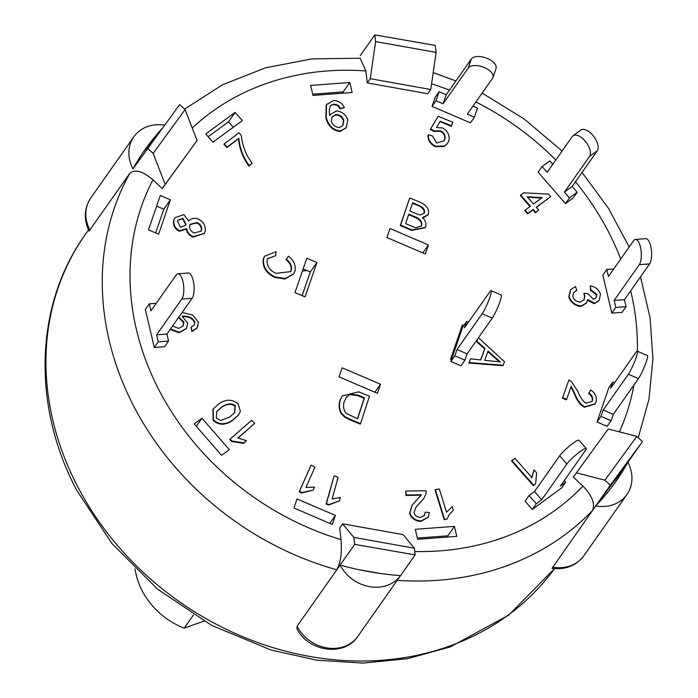 <?xml version="1.0" encoding="UTF-8"?>
<svg xmlns="http://www.w3.org/2000/svg" width="698" height="698" viewBox="0 0 698 698"><rect width="100%" height="100%" fill="white"/><g stroke="black" fill="none" stroke-linecap="round" stroke-linejoin="round"><path stroke-width="1.05" d="M552.642 567.134A36.558 31.235 -144.9 0 0 583.921 555.652C576.208 565.738 565.581 569.969 552.039 568.338L592.375 510.657A288.004 246.089 35.1 0 1 397.258 580.317L400.565 575.606A36.558 31.235 -144.9 0 1 369.687 586.686A36.558 31.235 -144.9 0 1 340.092 565.075A288.004 246.089 35.1 0 0 400.565 575.606L357.481 636.838C344.227 656.809 308.42 651.792 297.008 628.872L297.043 626.263L336.785 569.786C340.694 562.597 342.099 552.528 340.999 539.589L339.664 528.054L342.639 523.823L353.86 537.399L414.368 548.218L403.147 534.642L342.639 523.823M197.098 140.507L185.066 109.603L153.124 153.429L165.164 184.333L197.098 140.507L162.18 188.573L152.941 179.866C142.61 170.949 134.845 168.855 129.654 173.584L89.039 231.073C83.559 219.198 84.144 208.152 90.801 197.927L133.859 136.747A36.558 31.235 -144.9 0 1 164.51 125.16M302.417 270.946L307.085 270.597M161.814 128.816A288.004 246.089 35.1 0 0 144.87 149.878A288.004 246.089 35.1 0 0 132.96 168.872A36.558 31.235 -144.9 0 1 133.859 136.747M132.96 168.872L179.709 104.56L185.066 109.603M360.255 55.604L374.826 34.9L435.308 45.431L436.11 52.402L375.603 41.575L370.263 78.691L430.771 89.51L436.11 52.402M129.654 173.584A288.004 246.089 35.1 0 0 134.182 407.039A288.004 246.089 35.1 0 0 336.785 569.786L354.663 544.37L353.86 537.399M636.846 436.372L608.246 429L573.328 477.057L582.926 486.096C592.279 495.842 595.429 504.035 592.375 510.657L595.691 505.945A288.004 246.089 35.1 0 0 615.95 481.341A288.004 246.089 35.1 0 0 627.86 462.338A36.558 31.235 -144.9 0 1 626.97 494.472A36.558 31.235 -144.9 0 1 595.691 505.945L610.261 485.241L604.904 480.198L636.846 436.372L642.43 441.633L610.261 485.241M627.86 462.338L642.43 441.633M380.122 573.451L359.505 569.83M430.771 89.51L427.787 93.75L367.279 82.922L365.892 70.96L360.124 58.231M614.292 483.67L624.762 466.744L596.101 505.518M421.069 226.239L421.409 225.489C421.836 222.165 419.821 219.512 415.354 217.532L408.627 214.696M302.129 295.664L310.278 271.967L303.124 268.904M448.125 537.032L447.828 535.794L417.36 538.079M343.468 93.131L343.172 91.9L312.704 94.186M459.633 335.956L458.699 335.555M155.645 232.905L163.794 209.208L156.64 206.146M233.289 127.272L228.525 121.792L208.144 136.712M375.603 41.575L374.826 34.9M367.279 82.922L370.263 78.691M592.375 510.657L595.691 505.945M153.124 153.429L147.531 148.168M162.18 188.573L165.164 184.333M414.368 548.218L415.136 554.901L354.663 544.37M400.565 575.606L415.136 554.901M336.785 569.786L340.092 565.075M576.312 472.825L604.904 480.198M235.147 112.378L242.346 120.649L212.907 142.191L205.718 133.92L235.147 112.378L228.525 121.792M472.939 106.192L477.511 108.146L474.396 117.194L470.426 122.839L432.036 106.393L435.151 97.345M569.437 197.944L564.403 192.151L572.151 186.479L577.185 192.273L569.437 197.944L565.467 203.589L573.215 197.918L565.467 203.589L538.132 172.162L542.102 166.517L549.85 160.845L552.807 164.248M170.417 199.794L158.594 234.17L148.491 229.834L160.313 195.466L170.417 199.794L163.794 209.208M201.984 418.215L229.319 449.643L221.571 455.314L194.236 423.887L201.984 418.215L196.312 426.269M380.523 384.249L377.409 393.297L339.019 376.85L342.133 367.802L380.523 384.249L374.913 392.224M464.929 360.185L454.826 355.858L456.998 349.524L467.102 353.851L464.929 360.185L460.95 365.831L450.847 361.503L451.484 359.653L450.55 359.252L462.373 324.875L463.821 325.495M349.794 82.486L352.158 92.485L313.001 95.425L310.636 85.426L349.794 82.486L343.172 91.9M454.45 526.379L456.806 536.378L417.657 539.318L415.293 529.32L454.45 526.379L447.828 535.794M335.415 515.412L332.3 524.451L293.91 508.004L297.025 498.965L335.415 515.412L329.805 523.387M428.432 244.954L425.318 254.002L386.928 237.556L390.042 228.508L428.432 244.954L422.814 252.929M601.013 416.357L603.185 410.031L613.289 414.359L611.108 420.693L601.013 416.357L597.034 422.011L607.138 426.338L597.034 422.011L608.857 387.634L612.827 381.989L614.58 382.74M316.901 262.553L305.078 296.929L294.975 292.593L306.797 258.225L316.901 262.553L310.278 271.967M145.341 309.484L154.293 347.473L164.597 346.705L154.293 347.473L145.341 309.484L149.311 303.839L156.256 303.316M615.784 307.443L614.127 300.445L624.431 299.669L626.089 306.675L615.784 307.443L611.806 313.097L622.11 312.32L611.806 313.097L602.854 275.108L606.824 269.454L613.769 268.931M525.105 501.155L532.304 509.427L561.733 487.885L532.304 509.427L525.105 501.155L529.084 495.501L534.502 491.54L559.674 455.768L566.863 464.039A13.297 1.911 -41 0 1 577.569 453.56A13.297 1.911 -41 0 1 586.189 448.509A13.297 1.911 -41 0 1 585.456 450.428L560.285 486.201L565.703 482.231L564.254 480.564M423.852 213.571L424.105 212.969C424.672 210.081 422.726 207.655 418.259 205.701L412.466 203.258M200.893 231.422L201.338 230.366C201.652 227.042 200.108 224.573 196.723 222.967L189.978 224.59M185.258 225.768L185.685 224.695L182.658 218.779L177.903 220.21M182.902 326.228L183.583 322.546L178.54 317.555M541.569 198.023L527.653 197.325M499.375 361.826L487.85 351.67M342.718 125.675L343.486 120.833C342.186 117.107 339.603 115.153 335.747 114.978L331.995 117.133M234.554 412.815L234.999 406.315C231.431 403.444 226.929 403.81 221.493 407.405L216.685 411.611M357.472 418.739L364.12 398.279L357.708 395.626L349.724 394.518L346.138 397.659M350.283 419.358L345.082 416.767L341.339 412.998C339.263 408.801 338.905 404.439 340.258 399.884L342.334 395.888L358.676 391.831L369.451 396.281L360.569 423.607L350.283 419.358L349.951 419.83L344.751 417.238L341.008 413.469C338.94 409.272 338.574 404.91 339.926 400.355L342.177 396.124M358.039 395.155L364.452 397.808L357.629 418.8L346.356 413.504C343.591 410.293 342.875 406.323 344.21 401.586L346.304 397.424L350.056 394.047L358.039 395.155L357.708 395.626M360.569 423.607L360.238 424.079L349.951 419.83M344.751 417.238L345.082 416.767M349.724 394.518L350.056 394.047M364.12 398.279L364.452 397.808M219.181 403.584C226.213 398.959 232.539 399.108 238.158 404.037L240.426 411.366L238.672 414.821L232.408 420.344C225.358 424.969 219.032 424.82 213.422 419.891L213.204 408.976L219.181 403.584M235.331 405.843L234.72 412.579L229.755 416.994L220.699 420.536L216.275 418.119L216.851 411.375L221.824 406.934C227.26 403.339 231.762 402.973 235.331 405.843L234.999 406.315M238.498 415.057L232.076 420.815C225.026 425.44 218.701 425.291 213.091 420.362L213.038 409.211M213.091 420.362L213.422 419.891M221.493 407.405L221.824 406.934M344.358 107.614L340.101 108.853L337.919 105.791L333.81 104.499L331.009 105.206C329.238 107.597 328.854 111.034 329.857 115.528L330.468 114.42L336.357 110.938C341.898 111.436 345.719 114.428 347.813 119.916L346.339 127.551L340.554 130.98C333.417 130.369 328.636 125.858 326.219 117.43L326.507 104.604L333.557 100.538C338.513 100.695 342.116 103.051 344.358 107.614L340.432 108.382L338.251 105.319L334.141 104.037L330.616 105.686M339.411 127.525C335.406 127.202 332.684 125.099 331.245 121.208L332.161 116.898L336.078 114.507C339.935 114.681 342.509 116.636 343.817 120.361L342.893 125.439L339.411 127.525M337.919 105.791L338.251 105.319M340.101 108.853L340.432 108.382M346.164 127.778L340.231 131.451C333.086 130.84 328.304 126.329 325.887 117.901L326.175 105.075L326.734 104.238M326.175 105.075L326.507 104.604M325.887 117.901L326.219 117.43M340.231 131.451L340.554 130.98M329.822 115.388L330.311 114.655M343.486 120.833L343.817 120.361M335.747 114.978L336.078 114.507M478.444 337.736L504.488 361.747L503.223 365.22L469.143 362.567L470.504 358.842L480.782 359.915L484.979 348.389L476.909 341.287L477.938 338.451M484.7 360.316L488.059 351.094L500.361 361.93L484.7 360.316M470.504 358.842L468.82 363.039L502.892 365.691L503.223 365.22M480.625 359.898L484.656 348.86L476.577 341.758L477.606 338.923M476.577 341.758L476.909 341.287M484.656 348.86L484.979 348.389M468.82 363.039L469.143 362.567M436.625 143.02L444.146 140.743L444.896 139.164C445.699 135.525 444.26 132.707 440.569 130.718L434.522 130.954L430.666 128.947L438.161 116.296L452.749 122.22L451.615 125.797L440.281 121.19L436.538 127.577L442.645 127.978C447.706 130.988 449.8 135.185 448.945 140.568L447.61 143.317L444.53 146.048L435.596 146.187C430.509 143.526 428.083 139.705 428.345 134.723L432.446 135.944L436.625 143.02M447.444 143.544L444.198 146.519L435.264 146.659C430.177 143.997 427.752 140.176 428.014 135.194L428.345 134.723M435.264 146.659L435.596 146.187M444.198 146.519L444.53 146.048M451.615 125.797L451.283 126.268L439.993 121.679M443.972 140.979L444.565 139.635C445.368 135.997 443.928 133.178 440.237 131.189L434.191 131.425L430.334 129.418L438.161 116.296M430.334 129.418L430.666 128.947M434.191 131.425L434.522 130.954M440.237 131.189L440.569 130.718M444.565 139.635L444.896 139.164M426.077 490.738L426.138 493.425L423.834 498.433L415.921 507.306L413.984 512.768C415.005 515.604 417.134 517.183 420.379 517.506L424.506 515.316L425.248 512.175L429.401 512.541L428.118 517.288L420.894 520.996C415.266 520.472 411.602 517.768 409.909 512.873L412.274 505.038L421.487 494.751L406.358 495.013L405.678 491.087L426.077 490.738M421.234 495.135L406.027 495.484L405.678 491.087M406.027 495.484L406.358 495.013M427.944 517.523L420.562 521.467C414.935 520.944 411.27 518.23 409.578 513.344L412.108 505.273M409.578 513.344L409.909 512.873M420.562 521.467L420.894 520.996M424.332 515.552L425.248 512.175M423.669 498.669L415.764 507.542M420.17 502.612L420.501 502.141M572.744 296.484C574.122 299.992 576.67 301.841 580.396 302.042L584.034 299.87L584.889 295.9L583.877 293.396L587.559 293.535L593.605 299.311L596.179 297.714L596.886 294.451L590.787 289.792L590.325 285.848C595.42 286.799 598.797 289.539 600.446 294.076L599.198 300.437L594.652 303.22L587.62 299.547L586.486 302.897L581.277 305.96C575.37 305.419 571.322 302.295 569.132 296.606L570.659 289.714L575.431 286.494L576.792 290.368L573.582 292.645L572.744 296.484M576.792 290.368L573.424 292.89M586.311 303.133L580.945 306.431C575.039 305.89 570.99 302.766 568.8 297.078L570.493 289.949M568.8 297.078L569.132 296.606M580.945 306.431L581.277 305.96M599.024 300.672L594.321 303.682L587.559 300.367M594.321 303.682L594.652 303.22M596.005 297.941L596.554 294.922L590.456 290.263L590.325 285.848M590.456 290.263L590.787 289.792M596.554 294.922L596.886 294.451M583.86 300.096L584.558 296.371L583.877 293.396M531.902 477.528L534.031 469.902L536.605 472.816L535.636 483.775L533.7 485.223L511.922 460.558L514.932 458.307L531.902 477.528M535.636 483.775L533.368 485.695L511.59 461.029L511.922 460.558M533.368 485.695L533.7 485.223M531.571 477.999L534.031 469.902M332.135 498.957L340.406 497.534L339.49 500.815L329.011 504.558L326.42 503.598L334.115 475.8L338.129 477.301L332.135 498.957M339.49 500.815L328.679 505.029L326.088 504.061L334.115 475.8M326.088 504.061L326.42 503.598M328.679 505.029L329.011 504.558M237.887 437.995L246.455 440.674L243.907 442.89L232.041 441.049L230.096 439.077L251.681 420.292L254.709 423.354L237.887 437.995M254.709 423.354L238.105 437.986M246.455 440.674L243.576 443.361L231.71 441.52L229.764 439.548L230.096 439.077M231.71 441.52L232.041 441.049M243.576 443.361L243.907 442.89M305.925 487.483L314.475 487.108L313.105 490.188L301.998 492.544L299.521 491.287L311.081 465.191L314.929 467.145L305.925 487.483M313.105 490.188L301.667 493.015L299.189 491.758L311.081 465.191M299.189 491.758L299.521 491.287M301.667 493.015L301.998 492.544M446.493 512.184L452.182 506.783L453.264 510.308L449.294 514.496L447.113 518.963L444.556 519.329L435.386 489.568L439.347 488.993L446.493 512.184M447.113 518.963L444.225 519.801L435.055 490.04L435.386 489.568M444.225 519.801L444.556 519.329M453.264 510.308L449.128 514.731M238.96 132.803L241.264 135.395C241.918 141.956 243.925 148.787 247.275 155.898L252.153 163.323L249.16 165.583C243.201 157.294 239.754 148.185 238.812 138.265L227.147 147.034L224.302 143.823L238.96 132.803M252.153 163.323L248.828 166.054C242.869 157.765 239.423 148.657 238.48 138.736L226.815 147.505L223.971 144.294L224.302 143.823M226.815 147.505L227.147 147.034M238.48 138.736L238.812 138.265M248.828 166.054L249.16 165.583M568.853 380.009L571.426 381.527L577.909 391.447C580.082 397.171 582.751 401.106 585.919 403.243L592 401.463L592.462 400.547C593.082 397.511 591.913 395.085 588.964 393.262L590.639 389.92C595.385 393.131 597.156 397.206 595.952 402.144L595.106 403.828L584.715 406.786C580.684 404.596 577.42 400.329 574.943 393.977L571.2 386.282L566.601 399.369L562.658 397.659L568.853 380.009L562.658 397.659M566.601 399.369L566.27 399.841L562.326 398.13M594.94 404.063L584.383 407.257C580.352 405.067 577.089 400.8 574.611 394.44L570.868 386.753M574.611 394.44L574.943 393.977M584.383 407.257L584.715 406.786M591.825 401.699L592.131 401.018C592.75 397.982 591.581 395.557 588.632 393.733L590.639 389.92M588.632 393.733L588.964 393.262M592.131 401.018L592.462 400.547M294.914 271.356L293.71 273.913L285.142 278.511L274.846 276.897C266.13 272.281 262.413 266.017 263.696 258.103L264.664 256.201L276.05 251.69L275.754 255.616L267.77 258.565L267.151 259.769C266.549 265.842 269.515 270.37 276.05 273.346L290.595 271.618L291.284 270.187C292.096 266.06 290.438 262.413 286.32 259.255L288.544 256.149C293.971 260.572 296.092 265.641 294.914 271.356M290.42 271.845L290.953 270.658C291.764 266.531 290.106 262.884 285.988 259.726L286.32 259.255M290.953 270.658L291.284 270.187M275.754 255.616L267.613 258.801M293.544 274.148L284.81 278.982L274.515 277.368C265.798 272.752 262.082 266.488 263.364 258.574L264.507 256.436M263.364 258.574L263.696 258.103M274.515 277.368L274.846 276.897M520.717 195.065L523.744 192.84L548.541 194.079L550.739 196.6L536.273 207.219L538.777 210.089L535.75 212.314L533.246 209.435L527.863 213.387L525.044 210.15L530.428 206.207L520.717 195.065L520.385 195.536L529.974 206.538M542.189 197.569L533.455 203.982L527.208 196.819L542.189 197.569M538.777 210.089L535.418 212.785L532.914 209.906L527.531 213.858L524.713 210.622L525.044 210.15M527.531 213.858L527.863 213.387M532.914 209.906L533.246 209.435M535.418 212.785L535.75 212.314M550.739 196.6L536.396 207.35M182.134 312.434L192.735 315.086L198.52 322.24L197.159 327.833L192.255 331.131L190.955 327.24L194.192 325.076L194.882 322.249C192.901 317.895 188.922 315.889 182.928 316.229L182.169 316.299L187.771 323.052L186.506 328.365L179.473 332.318L170.504 328.967M178.871 317.084L183.906 322.075L183.077 326.001L178.828 328.392L172.554 326.053M194.018 325.312L194.882 322.249M196.984 328.069L191.933 331.602L190.955 327.24M191.933 331.602L192.255 331.131M186.34 328.601L179.142 332.789L170.172 329.43M179.142 332.789L179.473 332.318M194.55 322.72C192.578 318.358 188.591 316.36 182.597 316.7M183.583 322.546L183.906 322.075M173.915 219.957L174.901 217.785L183.818 214.618L188.696 220.996C191.078 218.474 194.201 217.767 198.058 218.867C203.388 221.624 205.779 225.742 205.238 231.213L204.261 233.35L193.302 236.648C189.472 234.973 187.273 232.312 186.698 228.656L179.499 230.776C175.128 228.351 173.27 224.747 173.915 219.957L174.744 218.02M201.67 229.895L201.068 231.186L194.184 232.984C190.824 231.387 189.28 228.935 189.559 225.637L190.135 224.355L197.054 222.496C200.439 224.102 201.984 226.571 201.67 229.895L201.338 230.366M186.017 224.224L185.441 225.541L180.477 227.147L177.501 221.196L178.051 219.975L182.989 218.308L186.017 224.224L185.685 224.695M204.086 233.586L192.971 237.119C189.141 235.444 186.942 232.783 186.366 229.127L179.168 231.247C174.797 228.822 172.938 225.218 173.584 220.428M179.168 231.247L179.499 230.776M192.971 237.119L193.302 236.648M182.658 218.779L182.989 218.308M196.723 222.967L197.054 222.496M420.964 202.629C426.653 205.517 429.183 209.208 428.555 213.71L428.014 214.748L422.395 217.636C425.326 220.298 426.443 223.29 425.719 226.632L425.178 227.513L411.942 229.895L400.608 225.114L409.743 197.892L420.964 202.629M413.076 226.771L405.625 223.63L408.81 214.164L415.685 217.061C420.152 219.041 422.168 221.694 421.74 225.018L421.243 226.012L415.807 227.775L413.076 226.771M416.296 213.719L409.866 211.005L412.649 202.717L418.591 205.229C423.058 207.184 425.003 209.609 424.436 212.497L424.026 213.335L420.152 214.984L416.296 213.719M425.012 227.749L411.611 230.366L400.277 225.585L409.743 197.892M400.277 225.585L400.608 225.114M411.611 230.366L411.942 229.895M427.839 214.984L422.892 218.046M424.105 212.969L424.436 212.497M418.259 205.701L418.591 205.229M421.409 225.489L421.74 225.018M415.354 217.532L415.685 217.061M468.253 68.011L443.082 103.775L436.006 100.748L432.036 106.393L435.151 97.354L439.121 91.7L446.197 94.727L471.359 58.964L468.253 68.011A13.297 6.701 19 0 1 483.461 67.191A13.297 6.701 19 0 1 492.945 77.522A13.297 6.701 19 0 1 492.491 78.394L467.328 114.167L474.396 117.194M164.597 346.705L168.576 341.052L166.927 334.054L192.09 298.29A13.297 4.79 -94.3 0 0 193.73 283.222A13.297 4.79 -94.3 0 0 188.268 273.031L177.964 273.808A13.297 4.79 85.7 0 0 176.132 275.064L150.96 310.837L149.311 303.839M168.576 341.052L158.272 341.828L156.622 334.831L181.785 299.058L192.09 298.29M154.293 347.473L158.272 341.828M166.927 334.054L156.622 334.831M177.964 273.808A13.297 4.79 85.7 0 1 183.426 283.999A13.297 4.79 85.7 0 1 181.785 299.058M450.847 361.503L454.826 355.858M451.484 359.653L462.669 327.126L466.648 321.481L468.393 322.232M466.648 321.481L464.467 327.816L489.638 292.043A13.297 1.658 113.2 0 1 491.139 290.682A13.297 1.658 113.2 0 1 488.757 300.315A13.297 1.658 113.2 0 1 482.17 313.751L492.273 318.079A13.297 1.658 -66.8 0 0 498.852 304.642A13.297 1.658 -66.8 0 0 501.243 295.01L491.139 290.682M456.998 349.524L482.17 313.751M467.102 353.851L492.273 318.079M532.304 509.427L536.273 503.773L541.7 499.812L534.502 491.54M536.273 503.773L529.084 495.501M561.733 487.885L565.703 482.231M586.189 448.509L578.991 440.237A13.297 1.911 139 0 0 570.371 445.289A13.297 1.911 139 0 0 559.674 455.768M541.7 499.812L566.863 464.039M612.827 381.989L610.654 388.324L635.817 352.551A13.297 1.658 113.2 0 1 637.326 351.19A13.297 1.658 113.2 0 1 634.936 360.814A13.297 1.658 113.2 0 1 628.357 374.259L638.461 378.586A13.297 1.658 -66.8 0 0 645.039 365.141A13.297 1.658 -66.8 0 0 647.421 355.518L637.326 351.19M603.185 410.031L628.357 374.259M607.138 426.338L611.108 420.693M613.289 414.359L638.461 378.586M606.824 269.454L608.473 276.452L633.644 240.688A13.297 4.79 85.7 0 1 635.477 239.423A13.297 4.79 85.7 0 1 640.939 249.614A13.297 4.79 85.7 0 1 639.298 264.682L649.602 263.905A13.297 4.79 -94.3 0 0 651.243 248.837A13.297 4.79 -94.3 0 0 645.781 238.655L635.477 239.423M614.127 300.445L639.298 264.682M622.11 312.32L626.089 306.675M624.431 299.669L649.602 263.905M542.102 166.517L547.136 172.301L572.308 136.538A13.297 6.631 53.8 0 1 573.084 135.735A13.297 6.631 53.8 0 1 585.622 141.659A13.297 6.631 53.8 0 1 589.574 156.387L597.314 150.716A13.297 6.631 -126.2 0 0 593.361 135.988A13.297 6.631 -126.2 0 0 580.832 130.064L573.084 135.735M564.403 192.151L589.574 156.387M573.206 197.918L577.185 192.273M572.151 186.479L597.314 150.716M436.006 100.748L439.121 91.7M443.082 103.775L446.197 94.727M492.945 77.522L496.051 68.483A13.297 6.701 -161 0 0 486.567 58.143A13.297 6.701 -161 0 0 471.359 58.964M135.063 568.896A70.341 60.107 35.1 0 0 184.167 628.156L203.921 621.107M193.494 614.903L184.167 628.156M340.999 539.589A265.851 227.155 -144.9 0 1 152.941 179.866M77.879 487.047A288.004 246.089 -144.9 0 1 85.261 234.589C34.595 305.113 31.855 406.21 76.937 490.642L112.029 543.62L157.687 589.278L211.607 625.356L271.077 650.039L316.892 660.195L362.873 663.1L407.754 658.65L450.289 646.915L508.694 615.104L554.509 568.626A288.004 246.089 -144.9 0 1 311.535 656.766A288.004 246.089 -144.9 0 1 77.879 487.047M89.911 230.061A36.558 31.235 -144.9 0 1 90.801 197.927M357.516 636.794A36.558 31.235 -144.9 0 1 326.629 647.866A36.558 31.235 -144.9 0 1 297.043 626.263M192.247 128.039A265.851 227.155 -144.9 0 1 365.892 70.96M431.591 83.812A265.851 227.155 -144.9 0 1 449.425 90.138M475.896 101.978A265.851 227.155 -144.9 0 1 555.8 159.99M575.466 181.768A265.851 227.155 -144.9 0 1 620.723 259.037M630.669 290.813A265.851 227.155 -144.9 0 1 637.361 351.207M633.959 384.982A265.851 227.155 -144.9 0 1 619.405 431.87M582.926 486.096A265.851 227.155 -144.9 0 1 414.743 551.49M339.926 400.355L340.258 399.884M341.008 413.469L341.339 412.998M232.076 420.815L232.408 420.344M333.81 104.499L334.141 104.037M495.231 358.161L495.554 357.69M584.558 296.371L584.889 295.9M88.515 229.974L85.261 234.589M583.921 555.652L626.97 494.472M184.56 109.124L222.697 84.685L265.641 67.776L311.997 58.885L360.299 58.231M157.923 134.095L143.247 152.225M638.242 437.681L648.966 399.273L652.927 358.981L650.074 317.834L640.502 276.836M629.186 247.013L608.473 208.318L582.045 172.423M562.108 151.021L524.303 119.088L482.152 93.096M455.899 80.933L433.205 72.601M342.334 395.888L342.003 396.359M213.204 408.976L212.873 409.447M238.672 414.821L238.341 415.293M326.9 104.002L326.568 104.473M346.339 127.551L346.007 128.022M330.468 114.42L330.137 114.891M447.61 143.317L447.278 143.788M412.274 505.038L411.942 505.509M428.118 517.288L427.787 517.759M423.834 498.433L423.503 498.904M570.659 289.714L570.327 290.185M586.486 302.897L586.154 303.368M599.198 300.437L598.867 300.908M595.106 403.828L594.775 404.299M264.664 256.201L264.333 256.672M293.71 273.913L293.378 274.384M197.159 327.833L196.827 328.304M186.506 328.365L186.174 328.837M186.671 228.691L186.34 229.162M204.261 233.35L203.929 233.821M174.901 217.785L174.57 218.256M425.178 227.513L424.846 227.984M428.014 214.748L427.682 215.22M428.555 213.71L428.223 214.181"/></g></svg>
